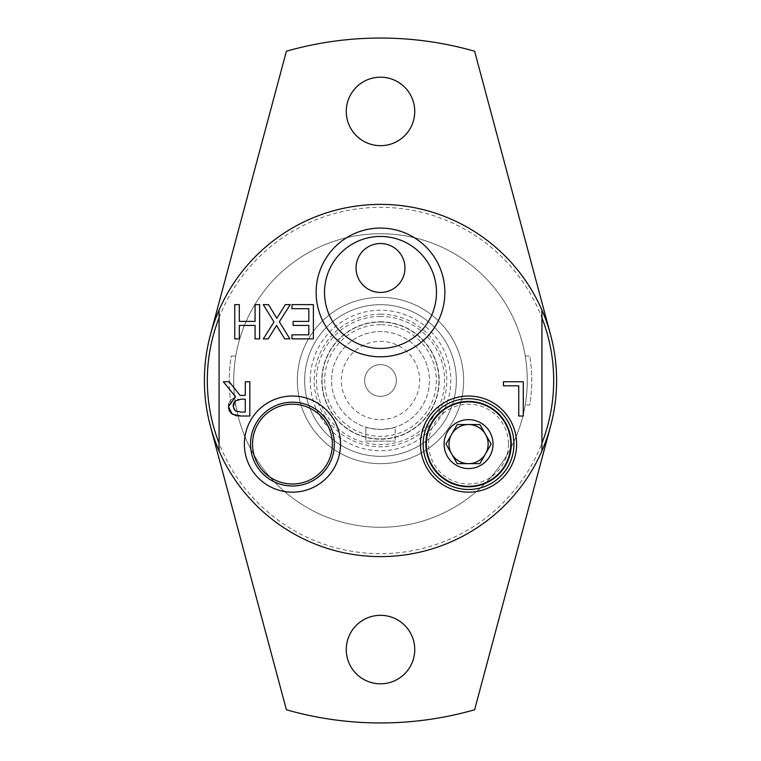 <?xml version="1.0" encoding="UTF-8"?>
<svg xmlns="http://www.w3.org/2000/svg" width="761" height="761" viewBox="0 0 761 761"><rect width="100%" height="100%" fill="white"/><g stroke="black" fill="none" stroke-linecap="round" stroke-linejoin="round"><path stroke-width="0.57" stroke-dasharray="3.81 2.85" d="M356.043 267.977A24.457 24.457 0 0 1 392.733 246.802A24.457 24.457 0 0 1 392.733 289.161A24.457 24.457 0 0 1 356.043 267.977M380.5 316.424A64.076 64.076 0 0 0 325.004 412.538A64.076 64.076 0 0 0 435.996 412.538A64.076 64.076 0 0 0 380.5 316.424M380.5 322.036A58.464 58.464 0 0 1 431.126 409.732A58.464 58.464 0 0 1 329.874 409.732A58.464 58.464 0 0 1 380.5 322.036A58.464 58.464 0 0 0 322.036 380.5A58.464 58.464 0 0 0 380.5 438.964A58.464 58.464 0 0 0 438.964 380.5A58.464 58.464 0 0 0 380.5 322.036M365.822 441.161L395.178 441.161L365.822 441.161L365.822 427.168L365.822 441.161M380.5 429.423C371.587 428.681 366.688 427.929 365.822 427.168C366.688 427.929 371.587 428.681 380.5 429.423C389.413 428.681 394.312 427.929 395.178 427.168L395.178 441.161L395.178 427.168C394.312 427.929 389.413 428.681 380.5 429.423A48.923 48.923 0 0 0 429.423 380.5A48.923 48.923 0 0 0 380.5 331.577A48.923 48.923 0 0 0 331.577 380.5A48.923 48.923 0 0 0 380.5 429.423A48.923 48.923 0 0 1 331.577 380.5A48.923 48.923 0 0 1 380.5 331.577A48.923 48.923 0 0 1 429.423 380.5A48.923 48.923 0 0 1 380.5 429.423M380.5 324.662A55.838 55.838 0 0 0 324.662 380.5A55.838 55.838 0 0 0 380.5 436.338A55.838 55.838 0 0 0 436.338 380.5A55.838 55.838 0 0 0 380.5 324.662M380.5 419.634A39.134 39.134 0 0 0 414.393 360.933A39.134 39.134 0 0 0 346.607 360.933A39.134 39.134 0 0 0 380.5 419.634M380.5 364.643A15.857 15.857 0 0 0 364.643 380.5A15.857 15.857 0 0 0 380.5 396.357A15.857 15.857 0 0 0 396.357 380.5A15.857 15.857 0 0 0 380.5 364.643A15.857 15.857 0 0 1 396.357 380.5A15.857 15.857 0 0 1 380.5 396.357A15.857 15.857 0 0 1 364.643 380.5A15.857 15.857 0 0 1 380.5 364.643M451.615 453.879L457.256 463.668L479.858 463.668L491.159 444.101L479.858 424.533L457.256 424.533L445.965 444.101L451.615 453.879M485.508 434.312L485.508 434.312A19.567 19.567 0 0 1 468.557 463.668A19.567 19.567 0 0 1 451.615 434.312M219.063 443.178L219.063 450.883A176.114 176.114 0 0 0 541.937 450.883L541.937 443.178A173.185 173.185 0 0 1 219.063 443.178L219.063 310.117A176.114 176.114 0 0 1 541.937 310.117A176.114 176.114 0 0 0 219.063 310.117M541.937 310.117L541.937 317.822A173.185 173.185 0 0 0 219.063 317.822M219.063 450.883A176.114 176.114 0 0 0 541.937 450.883M334.345 444.101A41.903 41.903 0 0 0 292.443 402.189A41.903 41.903 0 0 0 250.531 444.101A41.903 41.903 0 0 0 292.443 486.003A41.903 41.903 0 0 0 334.345 444.101M324.509 292.443A55.991 55.991 0 0 0 380.5 348.433A55.991 55.991 0 0 0 436.491 292.443A55.991 55.991 0 0 0 380.5 236.452A55.991 55.991 0 0 0 324.509 292.443M541.937 317.822L541.937 443.178M230.431 400.296L235.51 396.671L223.334 381.765L229.242 381.765L240.067 395.397L245.28 395.397L245.28 381.765L249.836 381.765L249.836 416.01L241.009 416.01M228.719 403.91L230.326 400.429M231.059 413.252L229.451 411.225M229.118 410.56L228.576 408.733M233.151 406.355L233.684 409.009L235.32 410.911L237.584 411.806M237.708 411.834L245.28 412.072L245.28 399.192L238.44 399.411M237.746 399.544L234.236 402.008M233.598 403.32L233.161 405.994M263.287 304.628L268.509 304.628L276.833 318.279L285.327 304.628L290.236 304.628L279.335 321.779L289.903 338.873L284.69 338.873L276.528 325.47L268.205 338.873L263.287 338.873L273.998 321.998L263.287 304.628M234.759 338.873L234.759 304.628L239.315 304.628L239.315 321.389L255.078 321.389L255.078 304.628L259.625 304.628L259.625 338.873L255.078 338.873L255.078 325.442L239.315 325.442L239.315 338.873L234.759 338.873M313.38 304.628L313.38 338.873L291.958 338.873L291.958 334.821L308.833 334.821L308.833 325.442L293.099 325.442L293.099 321.389L308.833 321.389L308.833 308.681L291.958 308.681L291.958 304.628L313.38 304.628M503.449 381.765L523.292 381.765L523.292 416.01L518.745 416.01L518.745 385.817L503.449 385.817L503.449 381.765M380.5 233.732A146.768 146.768 0 0 0 233.732 380.5A146.768 146.768 0 0 0 380.5 527.268A146.768 146.768 0 0 0 527.268 380.5A146.768 146.768 0 0 0 380.5 233.732A146.768 146.768 0 0 0 233.732 380.5A146.768 146.768 0 0 0 380.5 527.268A146.768 146.768 0 0 0 527.268 380.5A146.768 146.768 0 0 0 380.5 233.732M380.5 297.332A83.168 83.168 0 0 0 297.332 380.5A83.168 83.168 0 0 0 380.5 463.668A83.168 83.168 0 0 0 463.668 380.5A83.168 83.168 0 0 0 380.5 297.332A83.168 83.168 0 0 0 297.332 380.5A83.168 83.168 0 0 0 380.5 463.668A83.168 83.168 0 0 0 463.668 380.5A83.168 83.168 0 0 0 380.5 297.332M550.612 334.916A176.114 176.114 0 0 0 211.796 329.941A176.114 176.114 0 0 0 380.5 556.614A176.114 176.114 0 0 0 550.612 426.084L474.607 709.766A342.45 342.45 0 0 1 286.393 709.766L210.388 426.084A176.114 176.114 0 0 0 549.204 431.059A176.114 176.114 0 0 0 380.5 204.386A176.114 176.114 0 0 0 210.388 334.916L286.393 51.234A342.45 342.45 0 0 1 474.607 51.234L550.612 334.916A176.114 176.114 0 0 1 550.612 426.084M210.388 426.084A176.114 176.114 0 0 1 210.388 334.916M346.255 649.571A34.245 34.245 0 0 0 397.623 679.221A34.245 34.245 0 0 0 397.623 619.911A34.245 34.245 0 0 0 346.255 649.571M346.255 111.429A34.245 34.245 0 0 0 397.623 141.089A34.245 34.245 0 0 0 397.623 81.779A34.245 34.245 0 0 0 346.255 111.429M380.5 321.798A58.702 58.702 0 0 1 431.344 409.856A58.702 58.702 0 0 1 329.656 409.856A58.702 58.702 0 0 1 380.5 321.798M380.5 304.676A75.824 75.824 0 0 1 446.165 418.417A75.824 75.824 0 0 1 314.835 418.417A75.824 75.824 0 0 1 380.5 304.676A75.824 75.824 0 0 1 456.324 380.5A75.824 75.824 0 0 1 380.5 456.324A75.824 75.824 0 0 1 304.676 380.5A75.824 75.824 0 0 1 380.5 304.676A75.824 75.824 0 0 1 456.324 380.5A75.824 75.824 0 0 1 380.5 456.324A75.824 75.824 0 0 1 304.676 380.5A75.824 75.824 0 0 1 380.5 304.676M380.5 314.217A66.283 66.283 0 0 1 437.908 413.642A66.283 66.283 0 0 1 323.092 413.642A66.283 66.283 0 0 1 380.5 314.217M525.223 356.043L529.761 356.043A151.249 151.249 0 0 1 529.761 404.957L525.223 404.957A146.778 146.778 0 0 0 525.223 356.043L529.761 356.043A151.249 151.249 0 0 1 529.761 404.957L525.223 404.957A146.778 146.778 0 0 0 525.223 356.043M510.469 444.101A41.903 41.903 0 0 0 468.557 402.189A41.903 41.903 0 0 0 426.655 444.101A41.903 41.903 0 0 0 468.557 486.003A41.903 41.903 0 0 0 510.469 444.101A41.903 41.903 0 0 1 447.601 480.391A41.903 41.903 0 0 1 447.601 407.81A41.903 41.903 0 0 1 510.469 444.101M508.462 444.101A39.905 39.905 0 0 1 448.61 478.659A39.905 39.905 0 0 1 448.61 409.542A39.905 39.905 0 0 1 508.462 444.101M231.239 356.043L235.777 356.043A146.778 146.778 0 0 0 235.777 404.957L231.239 404.957A151.249 151.249 0 0 1 231.239 356.043L235.777 356.043A146.778 146.778 0 0 0 235.777 404.957L231.239 404.957A151.249 151.249 0 0 1 231.239 356.043M310.241 380.5A70.259 70.259 0 0 1 380.5 310.241A70.259 70.259 0 0 1 450.759 380.5A70.259 70.259 0 0 1 380.5 450.759A70.259 70.259 0 0 1 310.241 380.5"/><path stroke-width="1.14" d="M332.348 444.101A39.905 39.905 0 0 1 272.486 478.659A39.905 39.905 0 0 1 272.486 409.542A39.905 39.905 0 0 1 332.348 444.101M468.557 401.399A42.702 42.702 0 0 1 505.532 465.447A42.702 42.702 0 0 1 431.582 465.447A42.702 42.702 0 0 1 468.557 401.399M468.557 419.634A24.457 24.457 0 0 1 493.023 444.101A24.457 24.457 0 0 1 468.557 468.557A24.457 24.457 0 0 1 444.101 444.101A24.457 24.457 0 0 1 468.557 419.634M423.173 444.101A45.384 45.384 0 0 0 468.557 489.485A45.384 45.384 0 0 0 513.941 444.101A45.384 45.384 0 0 0 468.557 398.716A45.384 45.384 0 0 0 423.173 444.101M451.615 453.879L457.256 463.668L479.858 463.668L491.159 444.101L479.858 424.533L457.256 424.533L445.965 444.101L451.615 453.879A19.567 19.567 0 0 1 468.557 424.533A19.567 19.567 0 0 1 485.508 453.879A19.567 19.567 0 0 1 451.615 453.879M485.508 434.312A19.567 19.567 0 0 0 451.615 434.312M219.063 450.883A176.114 176.114 0 0 0 541.937 450.883A176.114 176.114 0 0 0 380.5 204.386A176.114 176.114 0 0 0 219.063 450.883L219.063 310.117M219.063 317.822A173.185 173.185 0 0 0 219.063 443.178M541.937 443.178A173.185 173.185 0 0 0 541.937 317.822M356.043 267.977A24.457 24.457 0 0 1 392.733 246.802A24.457 24.457 0 0 1 392.733 289.161A24.457 24.457 0 0 1 356.043 267.977M541.937 450.883L541.937 310.117M334.345 444.101A41.903 41.903 0 0 1 292.443 486.003A41.903 41.903 0 0 1 250.531 444.101A41.903 41.903 0 0 1 292.443 402.189A41.903 41.903 0 0 1 334.345 444.101M244.367 444.101A48.076 48.076 0 0 0 316.481 485.727A48.076 48.076 0 0 0 316.481 402.464A48.076 48.076 0 0 0 244.367 444.101M436.491 292.443A55.991 55.991 0 0 1 380.5 348.433A55.991 55.991 0 0 1 324.509 292.443A55.991 55.991 0 0 1 380.5 236.452A55.991 55.991 0 0 1 436.491 292.443M518.745 416.01L518.745 385.817L503.449 385.817L503.449 381.765L523.292 381.765L523.292 416.01L518.745 416.01M293.099 325.442L293.099 321.389L308.833 321.389L308.833 308.681L291.958 308.681L291.958 304.628L313.38 304.628L313.38 338.873L291.958 338.873L291.958 334.821L308.833 334.821L308.833 325.442L293.099 325.442M234.759 304.628L239.315 304.628L239.315 321.389L255.078 321.389L255.078 304.628L259.625 304.628L259.625 338.873L255.078 338.873L255.078 325.442L239.315 325.442L239.315 338.873L234.759 338.873L234.759 304.628M289.903 338.873L284.69 338.873L276.528 325.47L268.205 338.873L263.287 338.873L273.998 321.998L263.287 304.628L268.509 304.628L276.833 318.279L285.327 304.628L290.236 304.628L279.335 321.779L289.903 338.873M223.334 381.765L229.242 381.765L240.067 395.397L245.28 395.397L245.28 381.765L249.836 381.765L249.836 416.01L241.009 416.01L232.295 414.212L228.414 406.716L235.51 396.671L223.334 381.765M420.491 444.101A48.076 48.076 0 0 0 492.595 485.727A48.076 48.076 0 0 0 492.595 402.464A48.076 48.076 0 0 0 420.491 444.101M316.138 292.443A64.362 64.362 0 0 0 412.681 348.186A64.362 64.362 0 0 0 412.681 236.7A64.362 64.362 0 0 0 316.138 292.443M245.28 399.192L241.285 399.192L235.101 400.971L233.151 406.355L235.32 410.911L240.761 412.072L245.28 412.072L245.28 399.192M228.576 408.733L228.719 403.91M236.091 415.696L231.059 413.252M229.451 411.225L229.118 410.56M241.009 416.01L236.167 415.706M234.236 402.008L233.598 403.32M238.44 399.411L237.746 399.544M210.388 426.084L286.393 709.766A342.45 342.45 0 0 0 474.607 709.766L550.612 426.084M346.255 649.571A34.245 34.245 0 0 1 397.623 619.911A34.245 34.245 0 0 1 397.623 679.221A34.245 34.245 0 0 1 346.255 649.571M550.612 334.916L474.607 51.234A342.45 342.45 0 0 0 286.393 51.234L210.388 334.916M346.255 111.429A34.245 34.245 0 0 1 397.623 81.779A34.245 34.245 0 0 1 397.623 141.089A34.245 34.245 0 0 1 346.255 111.429"/></g></svg>
